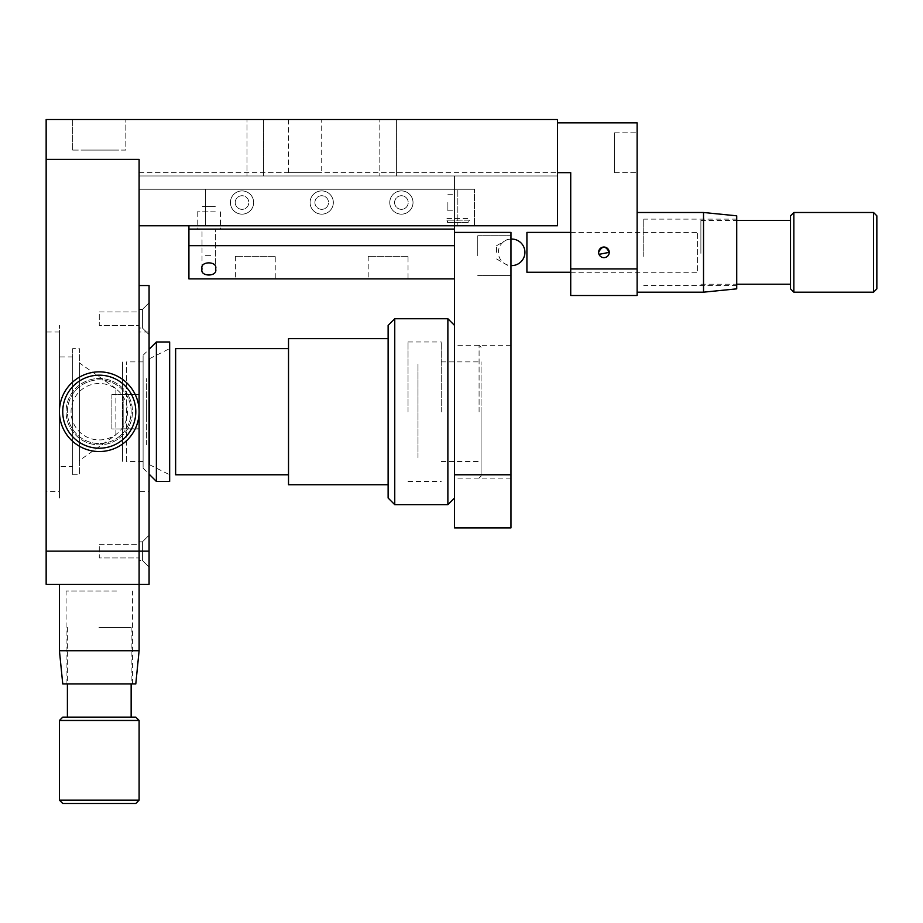 <?xml version="1.0" encoding="UTF-8"?>
<svg xmlns="http://www.w3.org/2000/svg" width="923" height="923" viewBox="0 0 923 923"><rect width="100%" height="100%" fill="white"/><g stroke="black" fill="none" stroke-linecap="round" stroke-linejoin="round"><path stroke-width="0.69" stroke-dasharray="4.62 3.46" d="M389.771 202.529A11.618 11.618 0 0 1 401.401 190.911A11.618 11.618 0 0 1 413.019 202.529A11.618 11.618 0 0 0 401.401 190.911A11.618 11.618 0 0 0 389.771 202.529A11.618 11.618 0 0 0 401.401 214.159A11.618 11.618 0 0 0 413.019 202.529A11.618 11.618 0 0 1 401.401 214.159A11.618 11.618 0 0 1 389.771 202.529M310.093 202.529A11.618 11.618 0 0 1 321.712 190.911A11.618 11.618 0 0 1 333.341 202.529A11.618 11.618 0 0 0 321.712 190.911A11.618 11.618 0 0 0 310.093 202.529A11.618 11.618 0 0 0 321.712 214.159A11.618 11.618 0 0 0 333.341 202.529A11.618 11.618 0 0 1 321.712 214.159A11.618 11.618 0 0 1 310.093 202.529M230.415 202.529A11.618 11.618 0 0 1 242.034 190.911A11.618 11.618 0 0 1 253.652 202.529A11.618 11.618 0 0 0 242.034 190.911A11.618 11.618 0 0 0 230.415 202.529A11.618 11.618 0 0 0 242.034 214.159A11.618 11.618 0 0 0 253.652 202.529A11.618 11.618 0 0 1 242.034 214.159A11.618 11.618 0 0 1 230.415 202.529M263.609 119.528L263.609 175.97L247.018 175.97L263.609 175.97L247.018 175.97L263.609 175.97L263.609 119.528L247.018 119.528L247.018 175.97L247.018 119.528L263.609 119.528M396.417 119.528L396.417 175.97L379.815 175.97L396.417 175.97L379.815 175.97L396.417 175.97L396.417 119.528L379.815 119.528L379.815 175.97L379.815 119.528L396.417 119.528M474.434 225.777L205.517 225.777L205.517 189.25L474.434 189.25L474.434 225.777L474.434 189.25L205.517 189.25L205.517 225.777L205.517 189.25L205.517 225.777L557.446 225.777L557.446 175.97L139.108 175.97L557.446 175.97L139.108 175.97L557.446 175.97L557.446 225.777L557.446 119.528L46.15 119.528L46.15 159.379L139.108 159.379L46.15 159.379L46.15 584.34L139.108 584.34L139.108 159.379L139.108 225.777L474.434 225.777M72.709 150.08L72.709 119.528L125.828 119.528L72.709 119.528L125.828 119.528L72.709 119.528L72.709 150.08L125.828 150.08L125.828 119.528L125.828 150.08L72.709 150.08M321.712 119.528L288.518 119.528L321.712 119.528L321.712 172.659L288.518 172.659L321.712 172.659M288.518 119.528L288.518 172.659M474.434 189.25L457.843 189.25L474.434 189.25M235.227 202.529A6.807 6.807 0 0 0 242.034 209.336A6.807 6.807 0 0 0 248.841 202.529A6.807 6.807 0 0 0 242.034 195.734A6.807 6.807 0 0 0 235.227 202.529A6.807 6.807 0 0 0 242.034 209.336A6.807 6.807 0 0 0 248.841 202.529A6.807 6.807 0 0 0 242.034 195.734A6.807 6.807 0 0 0 235.227 202.529M314.905 202.529A6.807 6.807 0 0 0 321.712 209.336A6.807 6.807 0 0 0 328.519 202.529A6.807 6.807 0 0 0 321.712 195.734A6.807 6.807 0 0 0 314.905 202.529A6.807 6.807 0 0 0 321.712 209.336A6.807 6.807 0 0 0 328.519 202.529A6.807 6.807 0 0 0 321.712 195.734A6.807 6.807 0 0 0 314.905 202.529M394.594 202.529A6.807 6.807 0 0 0 401.401 209.336A6.807 6.807 0 0 0 408.208 202.529A6.807 6.807 0 0 0 401.401 195.734A6.807 6.807 0 0 0 394.594 202.529A6.807 6.807 0 0 0 401.401 209.336A6.807 6.807 0 0 0 408.208 202.529A6.807 6.807 0 0 0 401.401 195.734A6.807 6.807 0 0 0 394.594 202.529M139.108 225.777L557.446 225.777L139.108 225.777L139.108 189.25L139.108 225.777M139.108 172.659L557.446 172.659L139.108 172.659M84.328 150.08L114.21 150.08L84.328 150.08M457.843 189.25L139.108 189.25L205.517 189.25L139.108 189.25L139.108 175.97L139.108 189.25L457.843 189.25L457.843 225.777L457.843 189.25M464.65 189.25L451.035 189.25L464.65 189.25M557.446 172.659L557.446 175.97L557.446 172.659L570.726 172.659L570.726 295.498L637.124 295.498L637.124 122.851L557.446 122.851L557.446 172.659L557.446 122.851M557.446 152.733C557.446 163.394 557.446 163.394 557.446 152.733C557.446 142.073 557.446 142.073 557.446 152.733C557.446 163.394 557.446 163.394 557.446 152.733C557.446 142.073 557.446 142.073 557.446 152.733M202.022 268.939L202.022 229.1L215.636 229.1L202.022 229.1L215.636 229.1L202.022 229.1L202.022 268.939C199.61 260.851 218.059 260.851 215.636 268.939L215.636 229.1L215.636 268.939C218.059 277.015 199.61 277.015 202.022 268.939M408.035 256.317L368.196 256.317L408.035 256.317L408.035 278.896L368.196 278.896L408.035 278.896M368.196 256.317L368.196 278.896M275.239 256.317L235.388 256.317L275.239 256.317L275.239 278.896L235.388 278.896L275.239 278.896M235.388 256.317L235.388 278.896M188.915 245.691L188.915 278.896L454.52 278.896L454.52 245.691L188.915 245.691L188.915 229.1L454.52 229.1L188.915 229.1L188.915 232.411L188.915 229.1L188.915 232.411L188.915 229.1L454.52 229.1L454.52 232.411L454.52 175.97L454.52 225.777M454.52 245.691L454.52 175.97L188.915 175.97L454.52 175.97L454.52 229.1L188.915 229.1L454.52 229.1M454.52 255.659C454.52 266.32 454.52 266.32 454.52 255.659C454.52 244.999 454.52 244.999 454.52 255.659C454.52 266.32 454.52 266.32 454.52 255.659C454.52 244.999 454.52 244.999 454.52 255.659C454.52 270.577 454.52 270.577 454.52 255.659C454.52 240.73 454.52 240.73 454.52 255.659C454.52 270.577 454.52 270.577 454.52 255.659C454.52 240.73 454.52 240.73 454.52 255.659M266.597 256.317L244.03 256.317L266.597 256.317M399.405 256.317L376.826 256.317L399.405 256.317M637.124 152.733L637.124 172.659L637.124 152.733M614.545 152.733L614.545 132.808L614.545 152.733C614.545 167.236 614.545 167.236 614.545 152.733C614.545 138.231 614.545 138.231 614.545 152.733L614.545 172.659L614.545 152.733C614.545 167.236 614.545 167.236 614.545 152.733C614.545 138.231 614.545 138.231 614.545 152.733L614.545 172.659L614.545 152.733M637.124 268.939L570.726 268.939M637.124 252.337C637.124 288.587 637.124 288.587 637.124 252.337C637.124 216.086 637.124 216.086 637.124 252.337M570.726 252.337C570.726 216.086 570.726 216.086 570.726 252.337C570.726 288.587 570.726 288.587 570.726 252.337M598.612 252.337L599.015 254.367M481.079 411.843L481.079 361.897L481.079 411.843M441.24 411.843L441.24 361.897L441.24 411.843M481.079 411.508L481.079 476.106L481.079 411.508M479.083 411.889L479.083 345.294L479.083 411.889M454.52 411.45L454.52 498.016L454.52 411.45M447.874 318.735L447.874 504.662M394.756 504.662L394.756 318.735M388.121 325.381L388.121 498.016M388.121 411.9L388.121 343.31L388.121 411.9M441.24 411.9L441.24 341.983L441.24 411.9M408.035 411.9L408.035 341.983L408.035 411.9M59.43 491.382L59.43 332.015L59.43 491.382L46.15 491.382L46.15 332.015L46.15 491.382M59.43 332.015L46.15 332.015M99.269 544.339L139.108 544.339L139.108 557.954L139.108 544.339L139.108 557.954L139.108 544.339L99.269 544.339L99.269 557.954L139.108 557.954L99.269 557.954L99.269 544.339M99.269 311.928L139.108 311.928L139.108 325.542L139.108 311.928L139.108 325.542L139.108 311.928L99.269 311.928L99.269 325.542L139.108 325.542L99.269 325.542L99.269 311.928M149.076 551.146L149.076 285.542L139.108 285.542L139.108 584.34L59.43 584.34L149.076 584.34L149.076 551.146L46.15 551.146M99.269 439.925A28.221 28.221 0 0 0 127.489 411.704A28.221 28.221 0 0 0 99.269 383.483A28.221 28.221 0 0 0 71.048 411.704A28.221 28.221 0 0 0 99.269 439.925M139.108 559.107L139.108 569.733L139.108 559.107M139.108 504.662L139.108 296.064L139.108 504.662M139.108 406.385L139.108 417.011L139.108 406.385M99.269 584.34C135.519 584.34 135.519 584.34 99.269 584.34C63.018 584.34 63.018 584.34 99.269 584.34M111.891 394.433L139.108 394.433L139.108 428.964L139.108 394.433L111.891 394.433L111.891 428.964L139.108 428.964L111.891 428.964L111.891 394.433M139.108 394.594L122.517 394.594L122.517 428.803L139.108 428.803L122.517 428.803L122.517 394.594L139.108 394.594C139.108 351.144 139.108 351.144 139.108 394.594M139.108 428.803C139.108 472.253 139.108 472.253 139.108 428.803M122.517 388.456L122.517 434.941L122.517 388.456M122.517 394.594C122.517 351.144 122.517 351.144 122.517 394.594M122.517 428.803C122.517 472.253 122.517 472.253 122.517 428.803M72.709 466.484L72.709 356.913L72.709 466.484L59.43 466.484L59.43 356.913L59.43 466.484M72.709 356.913L59.43 356.913M59.43 498.016L59.43 325.381L59.43 498.016M72.709 348.617L72.709 474.78L72.709 348.617L79.355 348.617L79.355 474.78L79.355 348.617M72.709 474.78L79.355 474.78M115.871 434.941L115.871 388.456L115.871 434.941L79.355 460.508L79.355 362.889L79.355 460.508M115.871 388.456L79.355 362.889M143.1 460.889L143.1 361.897L143.1 460.889M126.497 460.889L126.497 361.897L126.497 460.889M143.1 467.453L143.1 355.263L143.1 467.453M156.379 341.983L156.379 481.425M169.659 341.983L169.659 481.425M169.659 349.39L169.659 474.78L169.659 349.39M149.734 359.232L149.734 464.823L149.734 359.232M149.734 444.817L149.734 378.58L149.734 444.817M146.411 444.817L146.411 378.58L146.411 444.817M146.411 421.534L146.411 401.863L146.411 421.534M63.895 430.037A39.839 39.839 0 0 1 80.936 376.33A39.839 39.839 0 0 1 134.643 393.36A39.839 39.839 0 0 1 117.602 447.067A39.839 39.839 0 0 1 63.895 430.037A39.839 39.839 0 0 1 80.936 376.33A39.839 39.839 0 0 1 134.643 393.36A39.839 39.839 0 0 1 117.602 447.067A39.839 39.839 0 0 1 63.895 430.037M66.848 428.503A36.516 36.516 0 0 1 82.47 379.272A36.516 36.516 0 0 1 131.701 394.894A36.516 36.516 0 0 1 116.079 444.125A36.516 36.516 0 0 1 66.848 428.503M128.747 396.417A33.205 33.205 0 0 1 114.544 441.171A33.205 33.205 0 0 1 69.79 426.98A33.205 33.205 0 0 1 83.993 382.226A33.205 33.205 0 0 1 128.747 396.417A33.205 33.205 0 0 1 114.544 441.171A33.205 33.205 0 0 1 69.79 426.98A33.205 33.205 0 0 1 83.993 382.226A33.205 33.205 0 0 1 128.747 396.417M139.108 650.738L59.43 650.738M135.796 683.943L62.752 683.943M116.506 590.985L66.075 590.985L116.506 590.985M116.506 683.943L66.075 683.943L116.506 683.943M142.43 309.436L149.076 302.802L149.076 334.668L149.076 302.802L149.076 334.668L149.076 302.802L142.43 309.436L142.43 328.034L149.076 334.668L142.43 328.034L139.108 328.034L139.108 309.436L139.108 328.034L139.108 309.436L139.108 328.034L142.43 328.034L142.43 309.436L139.108 309.436L142.43 309.436L142.43 328.034L142.43 309.436M142.43 541.847L149.076 535.202L149.076 567.08L149.076 535.202L149.076 567.08L149.076 535.202L142.43 541.847L142.43 560.434L149.076 567.08L142.43 560.434L139.108 560.434L139.108 541.847L139.108 560.434L139.108 541.847L139.108 560.434L142.43 560.434L142.43 541.847L139.108 541.847L142.43 541.847L142.43 560.434L142.43 541.847M149.076 491.382L149.076 332.015L149.076 491.382L139.108 491.382L139.108 332.015L139.108 491.382M149.076 332.015L139.108 332.015M703.522 212.498L703.522 292.176M637.124 247.399L637.124 292.176L637.124 247.399M736.727 215.82L736.727 288.853M643.758 256.456L643.758 219.132L643.758 256.456M736.727 256.456L736.727 219.132L736.727 256.456M526.918 272.262L526.918 232.411M697.569 233.311L697.569 272.262L697.569 233.311M510.961 239.069A13.28 13.28 0 0 0 498.362 252.337A13.28 13.28 0 0 0 510.961 265.593M454.52 202.529L454.52 210.836L454.52 202.529M447.874 202.529L447.874 210.836L447.874 202.529M188.915 225.777L188.915 229.1M275.239 229.1L235.388 229.1L275.239 229.1M408.035 229.1L368.196 229.1L408.035 229.1M213.421 206.521L204.248 206.521L213.421 206.521M215.255 206.521L202.414 206.521L215.255 206.521M215.255 211.828L197.21 211.828L215.255 211.828M215.255 229.1L197.21 229.1L215.255 229.1M205.517 255.659L212.152 255.659L205.517 255.659M467.488 222.455L447.551 222.455L446.213 220.159L468.815 220.159L467.488 222.455L447.551 222.455L446.236 218.474L468.815 218.474L468.815 220.159M446.87 220.159L448.186 222.455L468.134 222.455L469.461 220.159L446.87 220.159M448.186 222.455L468.123 222.455L469.461 220.159M417.992 457.623L417.992 363.743L417.992 457.623M175.635 474.78L175.635 348.617M288.518 455.327L288.518 348.617L288.518 455.327M288.518 484.737L288.518 338.66M388.121 462.215L388.121 338.66L388.121 462.215M510.961 252.337L510.961 237.396L510.961 252.337M496.586 252.337L496.586 245.691L496.586 252.337M454.52 411.704L454.52 345.294L454.52 411.704M510.961 411.704L510.961 345.294L510.961 411.704M510.961 255.659L510.961 235.734L510.961 255.659M477.756 255.659L477.756 235.734L477.756 255.659M510.961 474.78L454.52 474.78L454.52 527.898L510.961 527.898L510.961 232.411L454.52 232.411L454.52 278.896M454.52 474.78L454.52 232.411M700.892 253.329L700.892 220.459L700.892 253.329M790.526 253.329L790.526 220.459L790.526 253.329M790.526 215.82L790.526 288.853M793.849 292.176L793.849 212.498M873.527 212.498L873.527 292.176M876.85 288.853L876.85 215.82M120.763 435.229A31.878 31.878 0 0 0 122.805 390.198A31.878 31.878 0 0 0 77.774 388.168A31.878 31.878 0 0 0 75.744 433.199A31.878 31.878 0 0 0 120.763 435.229A31.878 31.878 0 0 0 122.805 390.198A31.878 31.878 0 0 0 77.774 388.168A31.878 31.878 0 0 0 75.744 433.199A31.878 31.878 0 0 0 120.763 435.229M74.636 384.729A36.516 36.516 0 0 1 126.232 387.072A36.516 36.516 0 0 1 123.901 438.667A36.516 36.516 0 0 1 72.306 436.325A36.516 36.516 0 0 1 74.636 384.729M126.139 441.113A39.839 39.839 0 0 0 128.689 384.833A39.839 39.839 0 0 0 72.398 382.284A39.839 39.839 0 0 0 69.86 438.563A39.839 39.839 0 0 0 126.139 441.113M99.015 627.502L131.147 627.502L99.015 627.502M99.015 717.148L131.147 717.148L99.015 717.148M135.796 717.148L62.752 717.148M59.43 720.471L139.108 720.471M139.108 800.149L59.43 800.149M62.752 803.471L135.796 803.471M123.174 411.704C123.174 433.025 123.174 433.025 123.174 411.704C123.174 390.371 123.174 390.371 123.174 411.704C123.174 433.025 123.174 433.025 123.174 411.704C123.174 390.371 123.174 390.371 123.174 411.704M614.545 132.808L637.124 132.808L614.545 132.808M614.545 172.659L637.124 172.659L614.545 172.659M441.24 361.897L481.079 361.897M481.079 476.106L479.083 478.102M481.079 347.29L479.083 345.294M441.24 461.5L481.079 461.5M408.035 341.983L441.24 341.983M408.035 481.425L441.24 481.425M143.1 361.897L126.497 361.897M143.1 461.5L126.497 461.5M143.1 355.263L149.076 349.286M149.734 464.823L169.659 474.78M149.734 358.574L169.659 348.617M143.1 468.146L149.076 474.11M66.075 683.943L66.075 590.985M132.474 683.943L132.474 590.985M736.727 219.132L643.758 219.132M736.727 285.542L643.758 285.542M570.726 232.411L697.569 232.411M570.726 272.262L697.569 272.262M447.874 194.234L454.52 194.234M447.874 210.836L454.52 210.836M197.21 211.828L197.21 229.1M220.459 211.828L220.459 229.1M496.586 245.691L510.961 237.396M510.961 345.294L454.52 345.294M477.756 235.734L510.961 235.734L477.756 235.734M477.756 275.573L510.961 275.573L477.756 275.573M510.961 478.102L454.52 478.102M496.586 258.971L510.961 267.278M700.892 284.203L736.727 284.203M700.892 220.459L736.727 220.459M67.402 627.502L67.402 683.943M131.147 627.502L131.147 683.943"/><path stroke-width="1.38" d="M46.15 119.528L46.15 159.379L139.108 159.379L139.108 225.777L557.446 225.777L557.446 119.528L46.15 119.528M202.022 268.939C199.61 277.015 218.059 277.015 215.636 268.939C218.059 260.851 199.61 260.851 202.022 268.939M188.915 245.691L188.915 229.1L454.52 229.1L454.52 278.896L188.915 278.896L188.915 245.691L454.52 245.691M599.015 254.367L609.238 252.337A5.307 5.307 0 0 0 603.919 247.029A5.307 5.307 0 0 0 598.612 252.337A5.307 5.307 0 0 0 603.919 257.644A5.307 5.307 0 0 0 609.238 252.337C605.696 245.483 602.154 245.483 598.612 252.337M637.124 268.939L637.124 295.498L570.726 295.498L570.726 268.939L637.124 268.939L637.124 122.851L557.446 122.851M570.726 268.939L570.726 172.659L557.446 172.659M447.874 504.662L447.874 318.735L394.756 318.735L394.756 504.662L447.874 504.662L454.52 498.016M394.756 504.662L388.121 498.016L388.121 325.381L394.756 318.735M149.076 551.146L149.076 285.542L139.108 285.542L139.108 584.34L46.15 584.34L46.15 551.146L149.076 551.146L149.076 584.34L139.108 584.34L139.108 159.379L46.15 159.379L46.15 551.146M156.379 341.983L169.659 341.983L169.659 481.425L156.379 481.425L156.379 341.983L149.076 349.286M139.108 650.738L135.796 683.943L62.752 683.943L59.43 650.738L139.108 650.738L139.108 584.34M703.522 212.498L736.727 215.82L736.727 288.853L703.522 292.176L703.522 212.498L637.124 212.498M570.726 232.411L526.918 232.411L526.918 272.262L570.726 272.262M510.961 265.593A13.28 13.28 0 0 0 524.922 252.337A13.28 13.28 0 0 0 510.961 239.069M188.915 229.1L188.915 225.777M454.52 225.777L454.52 229.1M288.518 348.617L175.635 348.617L175.635 474.78L288.518 474.78M388.121 338.66L288.518 338.66L288.518 484.737L388.121 484.737M454.52 232.411L510.961 232.411L510.961 527.898L454.52 527.898L454.52 474.78L510.961 474.78M454.52 278.896L454.52 474.78M793.849 292.176L790.526 288.853L790.526 215.82L793.849 212.498L793.849 292.176L873.527 292.176L873.527 212.498L876.85 215.82L876.85 288.853L873.527 292.176M72.398 382.284A39.839 39.839 0 0 1 128.689 384.833A39.839 39.839 0 0 1 126.139 441.113A39.839 39.839 0 0 1 69.86 438.563A39.839 39.839 0 0 1 72.398 382.284M123.901 438.667A36.516 36.516 0 0 0 126.232 387.072A36.516 36.516 0 0 0 74.636 384.729A36.516 36.516 0 0 0 72.306 436.325A36.516 36.516 0 0 0 123.901 438.667M59.43 720.471L62.752 717.148L135.796 717.148L139.108 720.471L59.43 720.471L59.43 800.149L139.108 800.149L135.796 803.471L62.752 803.471L59.43 800.149M454.52 325.381L447.874 318.735M149.076 474.11L156.379 481.425M59.43 650.738L59.43 584.34M703.522 292.176L637.124 292.176M736.727 284.203L790.526 284.203M793.849 212.498L873.527 212.498M736.727 220.459L790.526 220.459M67.402 683.943L67.402 717.148M139.108 720.471L139.108 800.149M131.147 683.943L131.147 717.148"/></g></svg>
